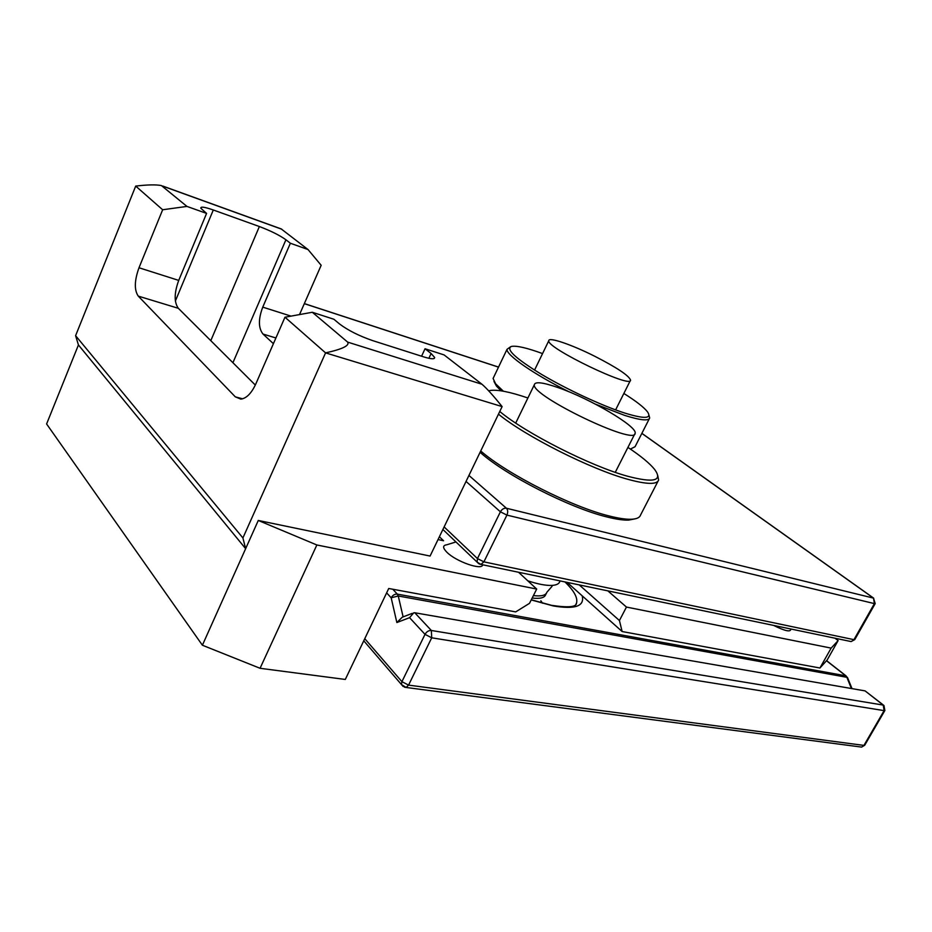 <?xml version="1.0" encoding="UTF-8"?>
<svg xmlns="http://www.w3.org/2000/svg" width="932" height="932" viewBox="0 0 932 932"><rect width="100%" height="100%" fill="white"/><g stroke="black" fill="none" stroke-linecap="round" stroke-linejoin="round"><path stroke-width="1.4" d="M641.857 433.392L873.505 598.111L874.402 603.61L875.195 603.598L873.505 598.111L506.425 508.243C503.979 507.952 501.975 509.14 500.402 511.808L506.915 515.105C508.091 512.239 507.928 509.955 506.425 508.243L468.936 475.437M854.784 639.562L851.114 641.566L849.704 641.274M479.432 564.046L480.947 564.419L483.894 561.856L477.452 558.571L477.114 562.124L478.722 563.674M627.923 447.407C640.936 456.086 649.884 463.472 654.742 469.577C662.873 480.865 653.88 483.091 627.749 476.275C590.865 466.268 525.322 432.996 499.762 411.466M488.741 390.881L490.15 390.508C497.327 389.366 509.909 391.859 527.896 397.987M498.469 414.158C525.403 436.293 591.016 469.367 628.063 479.363C646.773 484.454 656.955 484.687 658.609 480.062L657.736 475.471M658.062 481.11L640.529 515.093C639.69 517.61 636.707 518.996 631.558 519.252C626.153 519.473 618.755 518.39 609.353 516.013C572.073 506.996 506.985 474.004 480.726 450.972M480.097 452.276C504.899 474.831 569.86 508.033 606.977 516.957C616.168 519.275 623.415 520.324 628.704 520.091L634.622 518.926M623.858 393.455C636.137 401.179 644.035 407.342 647.554 411.932C652.109 418.771 644.396 419.12 624.44 412.958C601.886 405.688 566.656 389.308 541.504 374.361C515.419 358.377 505.412 349.057 511.482 346.424C516.479 345.469 526.836 347.857 542.552 353.577M595.583 404.22L624.696 415.392C640.284 420.297 648.614 421.159 649.686 418.002L648.94 415.148M510.701 346.681L507.02 349.325C506.169 355.022 533.512 374.093 568.916 391.755M503.373 391.207L495.638 383.809L493.086 378.474L493.867 376.831M649.336 418.678L635.065 446.731L630.405 449.073M493.972 381.409L496.465 386.093L501.078 390.811M242.914 537.95L245.64 548.68L202.395 645.224L46.6 423.967L78.439 344.957L75.597 335.683L242.914 537.95L325.571 352.878L284.971 317.218L312.313 312.267L347.659 342.114C349.768 345.586 342.405 349.174 325.571 352.878L502.115 406.597C493.541 395.89 486.83 388.434 481.972 384.252L444.11 354.929L425.039 348.754L431.108 353.508L428.871 358.296M78.439 344.957L245.64 548.68L258.281 520.464L316.857 544.975L536.704 589.059L518.553 572.26M502.115 406.597L430.083 556.055L258.281 520.464M175.379 301.013L213.3 209.991C204.539 206.939 200.392 206.368 200.869 208.267L206.578 213.405L178.723 280.404L138.996 267.764L162.657 209.758L135.699 186.085C147.501 184.687 156.075 184.513 161.422 185.573L186.948 206.415L206.578 213.405M213.3 209.991L259.376 226.534L210.795 340.658M312.313 312.267L333.866 319.245L339.632 324.045C348.067 330.371 359.088 335.904 372.695 340.623L423.804 356.921C431.178 359.181 434.79 359.356 434.638 357.434L431.108 353.508M232.918 362.723L285.926 239.769C279.577 235.237 270.723 230.833 259.376 226.534M255.321 385.056L178.338 308.306C174.016 302.283 174.144 292.974 178.723 280.404M421.59 356.21L425.039 348.754M285.926 239.769L290.365 243.24L262.754 307.129C258.246 319.14 258.327 328.122 262.999 334.052L273.414 343.675M138.996 267.764C134.383 280.614 134.138 290.062 138.274 296.12L235.318 396.857L240.817 399.117C246.444 398.407 251.43 393.362 255.799 383.996L284.971 317.218M290.365 243.24L308.026 249.543L281.184 228.911L162.785 186.062M299.522 314.585L321.167 265.282L308.026 249.543M186.948 206.415L162.657 209.758M439.391 536.727L443.574 540.758L438.028 539.558M607.839 590.865L626.455 607.058L831.146 648.113L838.124 640.575L835.014 638.21M790.767 628.995C790.942 632.362 785.245 631.174 773.665 625.43M482.683 564.78C482.31 570.78 455.865 561.53 446.766 552.128C442.595 547.818 442.595 545.36 446.778 544.777L455.958 541.946M75.597 335.683L135.699 186.085M316.857 544.975L260.063 668.291L202.395 645.224M838.124 640.575L827.197 659.949L819.927 668.011L831.146 648.113M536.704 589.059L529.493 603.342L515.676 611.905L388.726 588.488L345.306 679.451L260.063 668.291M819.927 668.011L622.133 631.535L619.431 620.537L579.25 584.912M567.169 582.395L622.133 631.535M626.455 607.058L619.431 620.537M404.395 687.14L406.119 687.466L408.565 685.113L401.925 681.665L401.459 684.554L403.172 686.5M386.629 592.88L391.172 597.796L398.255 595.991L397.335 594.115C394.76 593.929 392.698 595.164 391.172 597.796L396.857 622.541L409.567 617.671L413.82 612.755L414.787 612.767L865.082 690.892L883.536 705.174M396.857 622.541L402.205 617.24L412.282 613.349M409.567 617.671L425.015 634.354L431.714 637.803L431.341 630.475C428.72 630.347 426.611 631.628 425.015 634.354L401.925 681.665L364.773 638.676M864.745 745.192L861.611 747.091L860.026 746.882M363.76 640.785L401.459 684.554L406.119 687.466L861.611 747.091L864.686 745.274L884.864 710.534L883.979 705.512L883.221 705.081L884.119 710.627L884.911 710.464M847.561 677.646L845.79 675.817L847.642 677.844L852.011 688.632M527.803 580.822C537.834 584.108 545.826 585.645 551.756 585.424C556.381 585.18 559.072 583.875 559.841 581.486L560.12 580.927M558.408 387.712C543.065 382.353 535.038 381.363 534.327 384.753C531.193 395.844 636.276 446.335 635.123 433.229C637.581 426.553 590.038 398.616 558.408 387.712M594.639 356.21C571.607 344.607 548.389 336.638 548.785 340.728C546.14 347.799 631.861 389.087 630.556 380.128C628.972 375.631 617.007 367.651 594.639 356.21M304.321 303.657L498.503 367.138M506.915 515.105L874.402 603.61L853.945 639.667L483.894 561.856L506.915 515.105M466.047 481.436L500.402 511.808L477.452 558.571L444.121 526.918M242.623 398.814L235.318 396.857M163.1 186.272L281.814 229.237M262.999 334.052L275.907 337.978M138.274 296.12L178.338 308.306M291.029 316.123L262.754 307.129M481.972 384.252L347.659 342.114M826.486 660.73L845.79 675.817L397.335 594.115L392.768 589.234M531.217 599.928L553.282 605.94C575.149 609.598 584.783 606.219 582.174 595.804M564.955 581.929C574.135 590.865 577.98 597.936 576.5 603.144L576.081 604.076M863.941 745.402L408.565 685.113L431.714 637.803L884.119 710.627L863.941 745.402M403.125 616.891L398.255 595.991L846.873 677.308L851.417 688.527M865.082 690.892L883.221 705.081L431.341 630.475L414.787 612.767M542.587 603.214L540.828 600.756M532.172 598.041C540.082 598.961 544.603 597.82 545.709 594.604L546.35 593.346M533.407 595.583C541.317 596.527 545.826 595.397 546.933 592.193L552.035 586.345L551.756 585.424M498.527 367.08L304.345 303.599M442.886 529.481L477.114 562.124L480.947 564.419L851.114 641.566L854.761 639.62L875.195 603.598M873.715 598.181L641.88 433.333M628.704 520.091L631.558 519.252M493.086 378.474L507.02 349.325M630.591 449.201L631.244 448.991M496.465 386.093L495.638 383.809M434.638 357.434L434.149 358.482M531.298 599.777L551.523 605.322C568.089 607.815 576.407 607.093 576.5 603.144L575.883 604.344M846.105 675.921L826.567 660.648M615.271 472.326L634.75 433.963M515.711 423.081L534.327 384.753M615.609 409.894L630.335 380.559M534.549 370.12L548.785 340.728"/></g></svg>

